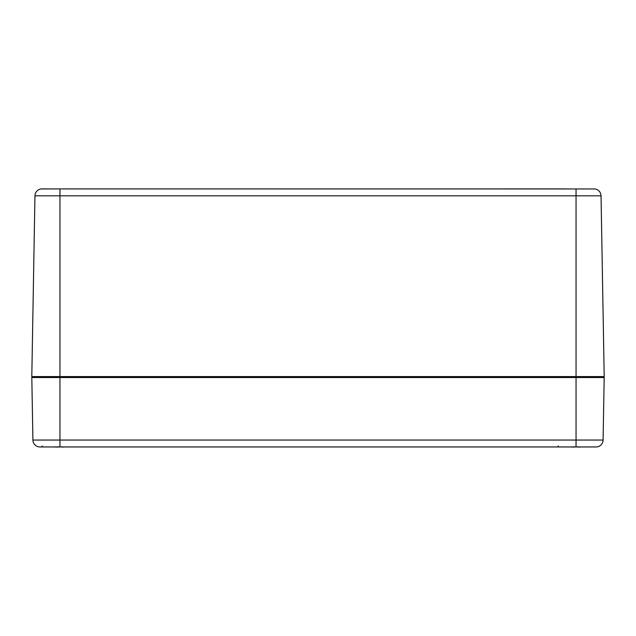 <?xml version="1.0" encoding="UTF-8"?>
<svg xmlns="http://www.w3.org/2000/svg" width="636" height="636" viewBox="0 0 636 636"><rect width="100%" height="100%" fill="white"/><g stroke="black" fill="none" stroke-linecap="round" stroke-linejoin="round"><path stroke-width="0.95" d="M41.992 188.908L49.393 188.908M78.721 188.908L565.491 188.908M65.397 188.908L41.181 188.948A7.036 7.036 0 0 0 34.956 195.816L601.044 195.816A7.036 7.036 0 0 0 594.819 188.948L65.397 188.908M594.819 188.948A7.036 7.036 0 0 1 601.044 195.816L604.2 376.576L31.8 376.576L34.956 195.816M32.754 376.576A0.938 0.938 0 0 0 31.816 377.53L32.905 440.04A7.036 7.036 0 0 0 39.941 446.957A7.036 7.036 0 0 1 32.905 440.04A7.036 7.036 0 0 0 39.941 446.957L596.059 446.957A7.036 7.036 0 0 0 603.095 440.04A7.036 7.036 0 0 1 596.059 446.957M576.049 188.948L576.049 377.53L604.184 377.53A0.938 0.938 0 0 0 603.246 376.576A0.938 0.938 0 0 1 604.184 377.53L603.095 440.04L59.951 440.04L59.951 446.957L41.42 446.957L42.358 446.019L41.42 446.957M63.298 446.957L62.694 447.076L63.298 446.957A30.21 22.785 105.3 0 1 62.678 447.076L61.628 446.965M65.055 446.949L63.64 447.076A30.21 19.128 -103 0 0 64.109 446.957M55.793 446.957A30.21 19.128 103 0 0 56.262 447.076L54.847 446.949L56.429 447.036M58.258 446.949L57.224 447.076A30.21 22.785 -105.3 0 1 56.62 446.957L57.471 447.092M579.396 446.957L578.792 447.076L579.396 446.957A30.21 22.785 105.3 0 1 578.776 447.076L577.727 446.965M581.153 446.949L579.738 447.076A30.21 19.128 -103 0 0 580.207 446.957M571.891 446.957A30.21 19.128 103 0 0 572.36 447.076L570.945 446.949L572.527 447.036M574.364 446.949L573.322 447.076A30.21 22.785 -105.3 0 1 572.718 446.957L573.569 447.092M59.951 188.948L59.951 377.53L576.049 377.53L576.049 446.957M31.816 377.53L59.951 377.53L59.951 440.04L32.905 440.04M558.456 446.019L557.518 446.957L558.456 446.019M56.604 446.957L58.52 446.766M62.686 447.076L61.382 446.766M572.702 446.957L574.618 446.766M578.784 447.076L577.48 446.766M56.366 447.068L55.952 447.092M55.523 447.044L54.895 446.957M572.464 447.068L572.05 447.092M571.621 447.044L570.993 446.957"/></g></svg>
